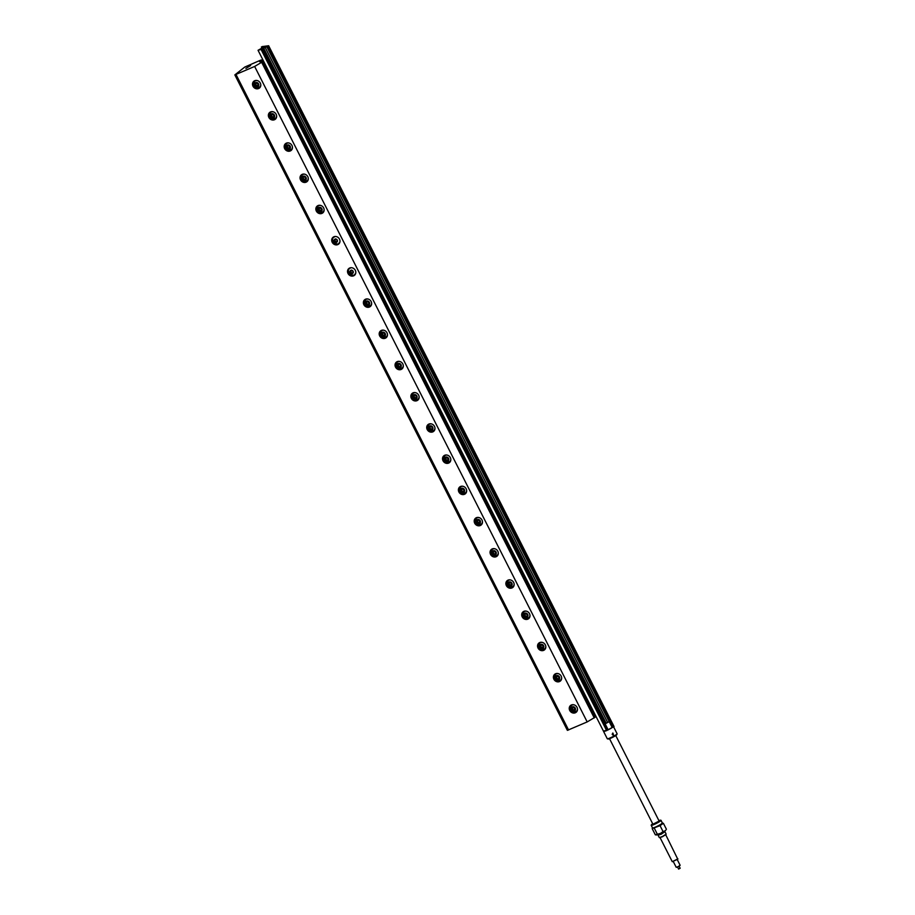 <?xml version="1.0" encoding="UTF-8"?>
<svg xmlns="http://www.w3.org/2000/svg" width="915" height="915" viewBox="0 0 915 915"><rect width="100%" height="100%" fill="white"/><g stroke="black" fill="none" stroke-linecap="round" stroke-linejoin="round"><path stroke-width="1.37" d="M258.053 50.291L262.754 49.01L608.143 729.827A5.513 0.663 -26.9 0 0 610.339 728.683A5.513 0.663 -26.9 0 0 612.329 727.471L614.057 726.579L268.655 45.75L262.113 46.596L264.687 46.574L258.053 50.291L603.454 731.108L608.155 729.838L262.742 49.021L259.071 49.845L261.759 49.399L267.443 46.219L266.768 46.665L267.615 46.333L613.016 727.162M612.169 727.494L266.768 46.665L612.329 727.471M608.109 729.747L612.158 727.482M603.751 731.074A5.513 0.663 -26.9 0 0 603.568 731.417A5.513 0.663 -26.9 0 0 606.062 730.776M605.135 723.891L609.196 721.626M651.286 825.078A5.513 0.663 -26.9 0 0 651.194 825.216A5.513 0.663 -26.9 0 0 651.194 825.307L652.521 827.915A5.513 0.663 -26.9 0 0 652.601 827.972A5.513 0.663 -26.9 0 0 653.013 828.121A5.513 0.663 -26.9 0 0 656.993 826.577A5.513 0.663 -26.9 0 0 661.499 824.038A5.513 0.663 -26.9 0 0 662.346 823.031A5.513 0.663 -26.9 0 0 662.346 822.94L661.019 820.32A5.513 0.663 -26.9 0 0 660.95 820.263A5.513 0.663 -26.9 0 0 660.79 820.252M652.761 827.983A5.33 0.641 -26.9 0 0 652.83 828.052A5.33 0.641 -26.9 0 0 659.315 825.353A5.33 0.641 -26.9 0 0 662.277 823.26A5.33 0.641 -26.9 0 0 662.266 823.168M658.217 835.086L661.19 834.251L664.77 831.758M658.48 834.766L664.713 831.689L658.468 834.652M664.999 831.804L666.154 834.148L662.357 836.527L659.326 837.614L658.125 835.292M659.326 837.614L662.506 836.722L666.154 834.148M662.014 823.043L663.386 823.294L660.047 825.65L652.189 828.624A6.165 0.743 153.1 0 1 652.235 828.51A6.165 0.743 153.1 0 1 652.246 828.487L652.601 828.029M663.066 831.621L664.965 830.877A5.513 0.663 153.1 0 1 660.458 833.416L663.066 831.621L660.047 825.65M664.965 830.877L665.846 830.111A5.513 0.663 153.1 0 1 664.965 830.877M652.189 828.624L655.312 834.789L656.49 834.96A5.513 0.663 153.1 0 1 656.249 834.983A5.513 0.663 153.1 0 1 656.215 834.983L656.181 834.972M655.312 834.789L660.458 833.416A5.513 0.663 153.1 0 1 656.49 834.96M654.397 828.372L657.416 834.343M663.386 823.294L666.417 829.253M659.12 821.052L652.921 824.232L609.516 738.68M612.924 733.075L613.508 734.928L612.215 734.516L612.615 733.178L612.833 735.008M652.83 828.052L652.601 827.972A5.513 0.663 -26.9 0 0 659.292 825.181A5.513 0.663 -26.9 0 0 662.346 823.02L662.277 823.26M651.194 825.307A5.513 0.663 -26.9 0 0 657.965 822.574A5.513 0.663 -26.9 0 0 661.019 820.32M652.704 823.809A5.33 0.641 -26.9 0 0 651.274 824.987A5.33 0.641 -26.9 0 0 657.828 822.425A5.33 0.641 -26.9 0 0 660.721 820.195A5.33 0.641 -26.9 0 0 658.926 820.641M605.124 723.868L609.184 721.603M613.508 734.928L612.215 734.516M607.354 738.782L608.086 739.023A4.952 0.595 -26.9 0 0 614.114 736.518A4.952 0.595 -26.9 0 0 616.859 734.562L617.099 733.841A5.513 0.663 153.1 0 1 614.045 736.003A5.513 0.663 153.1 0 1 607.354 738.782A5.513 0.663 153.1 0 1 607.274 738.737L603.568 731.417M613.599 726.83L617.099 733.75A5.513 0.663 153.1 0 1 617.099 733.841M572.664 672.148L573.373 671.839M569.416 664.038L568.707 664.347M568.421 663.775L569.13 663.467M430.153 391.243L430.862 390.922M426.905 383.122L426.196 383.431M425.898 382.87L426.619 382.55M287.63 110.326L288.351 110.017M284.393 102.206L283.673 102.526M283.387 101.954L284.096 101.645M607.629 722.393L265.19 47.42M606.153 723.216L263.714 48.243M261.381 47.008L261.942 48.106M261.29 49.868L606.691 730.696M262.331 49.284L607.732 730.113M267.615 46.333L268.655 45.75M271.675 117.086L270.954 115.667L271.732 114.455L273.242 114.661L273.962 116.091L273.185 117.303L271.675 117.086L273.711 116.846M276.57 117.04A3.854 3.431 49.4 0 1 275.632 118.229M270.623 112.385A3.854 3.431 49.4 0 1 271.938 111.63M272.27 113.998L271.481 115.21L272.201 116.628M303.345 179.512L302.625 178.093L303.403 176.881L304.912 177.087L305.633 178.517L304.855 179.729L303.345 179.512L305.381 179.271M308.241 179.466A3.854 3.431 49.4 0 1 307.303 180.655M302.293 174.811A3.854 3.431 49.4 0 1 303.608 174.056M303.94 176.423L303.151 177.636L303.872 179.054M366.686 304.363L365.966 302.934L366.743 301.733L368.253 301.939L368.974 303.368L368.196 304.569L366.686 304.363L368.722 304.123M371.582 304.318A3.854 3.431 49.4 0 1 370.644 305.496M365.634 299.651A3.854 3.431 49.4 0 1 366.949 298.908M367.281 301.275L366.492 302.488L367.212 303.906M398.357 366.789L397.636 365.36L398.414 364.147L399.924 364.364L400.644 365.794L399.866 366.995L398.357 366.789L400.393 366.549M403.252 366.743A3.854 3.431 49.4 0 1 402.314 367.922M397.304 362.077A3.854 3.431 49.4 0 1 398.62 361.334M398.951 363.701L398.162 364.913L398.883 366.332M430.027 429.215L429.307 427.785L430.084 426.573L431.594 426.79L432.315 428.209L431.537 429.421L430.027 429.215L432.063 428.975M434.922 429.169A3.854 3.431 49.4 0 1 433.985 430.347M428.975 424.503A3.854 3.431 49.4 0 1 430.29 423.759M430.622 426.127L429.833 427.328L430.553 428.758M461.698 491.641L460.977 490.211L461.755 488.999L463.265 489.216L463.985 490.634L463.207 491.847L461.698 491.641L463.733 491.389M466.593 491.595A3.854 3.431 49.4 0 1 465.644 492.773M460.645 486.929A3.854 3.431 49.4 0 1 461.961 486.185M462.292 488.553L461.503 489.754L462.224 491.183M493.368 554.067L492.636 552.637L493.425 551.425L494.935 551.642L495.656 553.06L494.866 554.273L493.368 554.067L495.404 553.815M498.263 554.021A3.854 3.431 49.4 0 1 497.314 555.199M492.316 549.355A3.854 3.431 49.4 0 1 493.631 548.611M493.963 550.967L493.174 552.18L493.894 553.609M525.038 616.481L524.306 615.063L525.096 613.851L526.605 614.068L527.326 615.486L526.537 616.699L525.038 616.481L527.074 616.241M529.934 616.447A3.854 3.431 49.4 0 1 528.984 617.625M523.986 611.78A3.854 3.431 49.4 0 1 525.302 611.037M525.633 613.393L524.844 614.606L525.565 616.035M556.709 678.907L555.977 677.489L556.766 676.276L558.276 676.494L558.996 677.912L558.207 679.124L556.709 678.907L558.745 678.667M561.604 678.873A3.854 3.431 49.4 0 1 560.655 680.051M555.657 674.206A3.854 3.431 49.4 0 1 556.972 673.451M557.304 675.819L556.514 677.031L557.235 678.461M350.857 273.139L350.148 271.732L350.925 270.531L352.412 270.749L353.121 272.144L352.344 273.345L350.857 273.139L352.881 272.887M355.752 273.105A3.854 3.431 49.4 0 1 354.894 274.214M349.885 268.358A3.854 3.431 49.4 0 1 351.12 267.695M351.452 270.074L350.674 271.275L351.394 272.681M259.586 61.66L262.685 61.671L254.644 66.452L234.846 74.893L244.82 67.035L260.249 60.321L261.45 59.978L259.586 61.66M245.883 68.419L250.653 65.537L245.883 68.419M595.093 716.868L262.742 61.248M262.685 61.671L595.23 717.131L587.178 721.924L567.38 730.353L234.846 74.893M587.178 721.924L254.644 66.452M575.352 712.774A4.403 3.923 49.4 0 1 570.503 705.534A4.403 3.923 49.4 0 1 576.233 712.225A4.403 3.923 49.4 0 1 575.352 712.774M559.511 681.561A4.403 3.923 49.4 0 1 554.662 674.321A4.403 3.923 49.4 0 1 560.403 681.012A4.403 3.923 49.4 0 1 559.511 681.561M543.682 650.359A4.403 3.923 49.4 0 1 538.832 643.108A4.403 3.923 49.4 0 1 544.562 649.799A4.403 3.923 49.4 0 1 543.682 650.359M527.841 619.146A4.403 3.923 49.4 0 1 522.991 611.895A4.403 3.923 49.4 0 1 528.733 618.586A4.403 3.923 49.4 0 1 527.841 619.146M512.011 587.933A4.403 3.923 49.4 0 1 507.162 580.682A4.403 3.923 49.4 0 1 512.892 587.373A4.403 3.923 49.4 0 1 512.011 587.933M496.17 556.72A4.403 3.923 49.4 0 1 491.332 549.469A4.403 3.923 49.4 0 1 497.062 556.16A4.403 3.923 49.4 0 1 496.17 556.72M480.341 525.507A4.403 3.923 49.4 0 1 475.491 518.256A4.403 3.923 49.4 0 1 481.221 524.947A4.403 3.923 49.4 0 1 480.341 525.507M464.5 494.294A4.403 3.923 49.4 0 1 459.662 487.043A4.403 3.923 49.4 0 1 465.392 493.734A4.403 3.923 49.4 0 1 464.5 494.294M448.67 463.082A4.403 3.923 49.4 0 1 443.821 455.83A4.403 3.923 49.4 0 1 449.551 462.521A4.403 3.923 49.4 0 1 448.67 463.082M432.829 431.869A4.403 3.923 49.4 0 1 427.991 424.617A4.403 3.923 49.4 0 1 433.721 431.308A4.403 3.923 49.4 0 1 432.829 431.869M417 400.656A4.403 3.923 49.4 0 1 412.15 393.404A4.403 3.923 49.4 0 1 417.881 400.095A4.403 3.923 49.4 0 1 417 400.656M401.159 369.443A4.403 3.923 49.4 0 1 396.321 362.191A4.403 3.923 49.4 0 1 402.051 368.882A4.403 3.923 49.4 0 1 401.159 369.443M385.329 338.23A4.403 3.923 49.4 0 1 380.48 330.978A4.403 3.923 49.4 0 1 386.21 337.669A4.403 3.923 49.4 0 1 385.329 338.23M369.488 307.017A4.403 3.923 49.4 0 1 364.65 299.765A4.403 3.923 49.4 0 1 370.381 306.468A4.403 3.923 49.4 0 1 369.488 307.017M353.659 275.804A4.403 3.923 49.4 0 1 348.809 268.553A4.403 3.923 49.4 0 1 354.54 275.255A4.403 3.923 49.4 0 1 353.659 275.804M337.818 244.591A4.403 3.923 49.4 0 1 332.98 237.34A4.403 3.923 49.4 0 1 338.71 244.042A4.403 3.923 49.4 0 1 337.818 244.591M321.988 213.378A4.403 3.923 49.4 0 1 317.139 206.127A4.403 3.923 49.4 0 1 322.869 212.829A4.403 3.923 49.4 0 1 321.988 213.378M306.148 182.165A4.403 3.923 49.4 0 1 301.31 174.914A4.403 3.923 49.4 0 1 307.04 181.616A4.403 3.923 49.4 0 1 306.148 182.165M290.318 150.952A4.403 3.923 49.4 0 1 285.469 143.701A4.403 3.923 49.4 0 1 291.199 150.403A4.403 3.923 49.4 0 1 290.318 150.952M274.477 119.739A4.403 3.923 49.4 0 1 269.639 112.488A4.403 3.923 49.4 0 1 275.369 119.19A4.403 3.923 49.4 0 1 274.477 119.739M258.648 88.526A4.403 3.923 49.4 0 1 253.798 81.275A4.403 3.923 49.4 0 1 259.528 87.977A4.403 3.923 49.4 0 1 258.648 88.526M594.27 717.955L261.736 62.483M255.434 87.405A4.403 3.923 -130.6 0 0 259.894 87.623M254.21 80.978A4.403 3.923 -130.6 0 0 253.741 85.415M260.741 85.827A3.854 3.431 49.4 0 1 259.791 87.017M254.793 81.172A3.854 3.431 49.4 0 1 256.108 80.417M271.263 118.618A4.403 3.923 -130.6 0 0 275.724 118.836M270.039 112.19A4.403 3.923 -130.6 0 0 269.57 116.628M287.104 149.831A4.403 3.923 -130.6 0 0 291.565 150.049M285.88 143.403A4.403 3.923 -130.6 0 0 285.4 147.841M292.411 148.253A3.854 3.431 49.4 0 1 291.462 149.442M286.464 143.598A3.854 3.431 49.4 0 1 287.779 142.843M302.934 181.033A4.403 3.923 -130.6 0 0 307.394 181.261M301.71 174.616A4.403 3.923 -130.6 0 0 301.241 179.054M318.775 212.246A4.403 3.923 -130.6 0 0 323.235 212.474M317.551 205.829A4.403 3.923 -130.6 0 0 317.07 210.267M324.082 210.679A3.854 3.431 49.4 0 1 323.132 211.868M318.134 206.024A3.854 3.431 49.4 0 1 319.449 205.269M333.38 237.042A4.403 3.923 -130.6 0 0 339.065 243.687M339.911 241.892A3.854 3.431 49.4 0 1 339.065 243.001M334.055 237.145A3.854 3.431 49.4 0 1 335.279 236.482M349.221 268.255A4.403 3.923 -130.6 0 0 354.906 274.9M366.275 305.885A4.403 3.923 -130.6 0 0 370.735 306.113M365.051 299.468A4.403 3.923 -130.6 0 0 364.582 303.906M382.115 337.097A4.403 3.923 -130.6 0 0 386.576 337.315M380.892 330.681A4.403 3.923 -130.6 0 0 380.411 335.119M387.422 335.531A3.854 3.431 49.4 0 1 386.473 336.709M381.475 330.864A3.854 3.431 49.4 0 1 382.79 330.121M397.945 368.31A4.403 3.923 -130.6 0 0 402.406 368.528M396.721 361.894A4.403 3.923 -130.6 0 0 396.252 366.332M413.786 399.523A4.403 3.923 -130.6 0 0 418.247 399.741M412.562 393.107A4.403 3.923 -130.6 0 0 412.082 397.545M419.093 397.956A3.854 3.431 49.4 0 1 418.144 399.134M413.145 393.29A3.854 3.431 49.4 0 1 414.461 392.546M429.615 430.736A4.403 3.923 -130.6 0 0 434.076 430.954M428.392 424.32A4.403 3.923 -130.6 0 0 427.923 428.758M445.456 461.949A4.403 3.923 -130.6 0 0 449.906 462.166M444.221 455.533A4.403 3.923 -130.6 0 0 443.752 459.971M450.763 460.382A3.854 3.431 49.4 0 1 449.814 461.56M444.816 455.716A3.854 3.431 49.4 0 1 446.131 454.972M461.286 493.162A4.403 3.923 -130.6 0 0 465.746 493.379M460.062 486.746A4.403 3.923 -130.6 0 0 459.593 491.183M477.127 524.375A4.403 3.923 -130.6 0 0 481.576 524.592M475.892 517.959A4.403 3.923 -130.6 0 0 475.423 522.396M482.422 522.808A3.854 3.431 49.4 0 1 481.484 523.986M476.486 518.142A3.854 3.431 49.4 0 1 477.802 517.398M492.956 555.588A4.403 3.923 -130.6 0 0 497.417 555.805M491.732 549.172A4.403 3.923 -130.6 0 0 491.264 553.609M508.797 586.801A4.403 3.923 -130.6 0 0 513.246 587.018M507.562 580.385A4.403 3.923 -130.6 0 0 507.093 584.822M514.093 585.234A3.854 3.431 49.4 0 1 513.155 586.412M508.157 580.567A3.854 3.431 49.4 0 1 509.461 579.824M524.627 618.014A4.403 3.923 -130.6 0 0 529.087 618.231M523.403 611.597A4.403 3.923 -130.6 0 0 522.934 616.035M540.468 649.227A4.403 3.923 -130.6 0 0 544.917 649.444M539.232 642.81A4.403 3.923 -130.6 0 0 538.763 647.248M545.763 647.66A3.854 3.431 49.4 0 1 544.825 648.838M539.827 642.993A3.854 3.431 49.4 0 1 541.131 642.25M556.297 680.44A4.403 3.923 -130.6 0 0 560.758 680.657M555.073 674.023A4.403 3.923 -130.6 0 0 554.604 678.461M572.138 711.653A4.403 3.923 -130.6 0 0 576.587 711.87M570.903 705.225A4.403 3.923 -130.6 0 0 570.434 709.663M577.434 710.086A3.854 3.431 49.4 0 1 576.496 711.264M571.498 705.419A3.854 3.431 49.4 0 1 572.801 704.664M335.622 238.861L334.844 240.062L335.553 241.469L337.04 241.674M335.084 239.318L336.571 239.536L337.292 240.931L336.514 242.132L335.027 241.926L334.307 240.519L335.084 239.318M573.133 707.032L572.344 708.244L573.065 709.674L574.574 709.88M572.607 707.489L574.105 707.707L574.837 709.125L574.048 710.337L572.538 710.12L571.818 708.702L572.607 707.489M541.463 644.606L540.674 645.818L541.406 647.248L542.904 647.454M540.937 645.064L542.435 645.281L543.167 646.699L542.378 647.912L540.868 647.694L540.147 646.276L540.937 645.064M509.792 582.18L509.003 583.393L509.735 584.822L511.233 585.028M509.266 582.638L510.776 582.855L511.496 584.273L510.707 585.486L509.197 585.28L508.477 583.85L509.266 582.638M478.122 519.766L477.333 520.967L478.065 522.396L479.563 522.602M477.596 520.212L479.105 520.429L479.826 521.847L479.037 523.06L477.527 522.854L476.807 521.424L477.596 520.212M446.451 457.34L445.662 458.541L446.394 459.971L447.893 460.188M445.925 457.786L447.435 458.003L448.156 459.422L447.366 460.634L445.857 460.428L445.136 458.998L445.925 457.786M414.781 394.914L414.003 396.115L414.724 397.545L416.234 397.762M414.255 395.36L415.765 395.577L416.485 397.007L415.696 398.208L414.186 398.002L413.466 396.572L414.255 395.36M383.111 332.488L382.333 333.7L383.053 335.119L384.563 335.336M382.584 332.934L384.094 333.151L384.815 334.581L384.026 335.782L382.516 335.576L381.795 334.147L382.584 332.934M319.77 207.636L318.992 208.849L319.712 210.267L321.222 210.484M319.244 208.094L320.753 208.3L321.474 209.729L320.685 210.942L319.175 210.725L318.454 209.295L319.244 208.094M288.099 145.21L287.321 146.423L288.042 147.841L289.552 148.058M287.573 145.668L289.083 145.874L289.803 147.304L289.014 148.516L287.504 148.299L286.784 146.88L287.573 145.668M256.429 82.785L255.651 83.997L256.372 85.415L257.881 85.633M255.903 83.242L257.412 83.448L258.133 84.878L257.344 86.09L255.834 85.873L255.113 84.455L255.903 83.242M660.138 837.683L665.731 834.846M660.138 837.763L672.262 861.656L677.786 859.219L665.8 834.892M672.296 861.69L677.912 858.865M680.154 868.266L678.598 869.067L680.154 868.266L679.079 866.128M673.349 861.667L676.219 867.317L677.901 866.757L680.142 865.315L677.283 859.665M664.176 831.392L658.491 834.766M262.697 49.055L608.098 729.884M266.963 46.642L612.364 727.471M267.123 46.585L612.524 727.402M273.185 111.79A3.854 3.431 -130.6 0 0 270.485 112.499C268.415 117.006 270.085 118.95 275.495 118.344A3.854 3.431 -130.6 0 0 276.605 115.793M271.423 113.826A2.322 2.059 49.4 0 1 274.637 116.182A2.322 2.059 49.4 0 1 271.332 117.623A2.322 2.059 49.4 0 1 271.423 113.826M304.855 174.216A3.854 3.431 -130.6 0 0 302.156 174.925C300.086 179.431 301.744 181.376 307.166 180.77A3.854 3.431 -130.6 0 0 308.275 178.219M303.082 176.252A2.322 2.059 49.4 0 1 306.308 178.608A2.322 2.059 49.4 0 1 302.991 180.049A2.322 2.059 49.4 0 1 303.082 176.252M368.196 299.068A3.854 3.431 -130.6 0 0 365.497 299.765C363.415 304.283 365.085 306.228 370.506 305.621A3.854 3.431 -130.6 0 0 371.616 303.071M366.423 301.104A2.322 2.059 49.4 0 1 369.649 303.46A2.322 2.059 49.4 0 1 366.332 304.901A2.322 2.059 49.4 0 1 366.423 301.104M399.855 361.494A3.854 3.431 -130.6 0 0 397.167 362.191C395.086 366.698 396.755 368.654 402.177 368.047A3.854 3.431 -130.6 0 0 403.286 365.497M398.094 363.518A2.322 2.059 49.4 0 1 401.308 365.886A2.322 2.059 49.4 0 1 398.002 367.315A2.322 2.059 49.4 0 1 398.094 363.518M431.525 423.92A3.854 3.431 -130.6 0 0 428.838 424.617C426.756 429.124 428.426 431.079 433.847 430.473A3.854 3.431 -130.6 0 0 434.957 427.923M429.764 425.944A2.322 2.059 49.4 0 1 432.978 428.312A2.322 2.059 49.4 0 1 429.673 429.741A2.322 2.059 49.4 0 1 429.764 425.944M463.196 486.345A3.854 3.431 -130.6 0 0 460.508 487.043C458.426 491.549 460.096 493.505 465.518 492.899A3.854 3.431 -130.6 0 0 466.627 490.349M461.435 488.37A2.322 2.059 49.4 0 1 464.648 490.737A2.322 2.059 49.4 0 1 461.343 492.167A2.322 2.059 49.4 0 1 461.435 488.37M494.866 548.771A3.854 3.431 -130.6 0 0 492.178 549.469C490.097 553.975 491.767 555.931 497.188 555.325A3.854 3.431 -130.6 0 0 498.298 552.763M493.105 550.796A2.322 2.059 49.4 0 1 496.319 553.163A2.322 2.059 49.4 0 1 493.013 554.593A2.322 2.059 49.4 0 1 493.105 550.796M526.537 611.197A3.854 3.431 -130.6 0 0 523.849 611.895C521.767 616.401 523.437 618.357 528.859 617.751A3.854 3.431 -130.6 0 0 529.968 615.189M524.775 613.222A2.322 2.059 49.4 0 1 527.989 615.589A2.322 2.059 49.4 0 1 524.684 617.019A2.322 2.059 49.4 0 1 524.775 613.222M558.207 673.623A3.854 3.431 -130.6 0 0 555.519 674.321C553.438 678.827 555.108 680.783 560.529 680.177A3.854 3.431 -130.6 0 0 561.638 677.615M556.446 675.647A2.322 2.059 49.4 0 1 559.66 678.004A2.322 2.059 49.4 0 1 556.354 679.445A2.322 2.059 49.4 0 1 556.446 675.647M351.36 267.695A3.854 3.431 -130.6 0 0 349.839 268.404C345.115 271.012 353.556 277.714 354.848 274.248A3.854 3.431 -130.6 0 0 355.786 272.864M350.834 270.36A1.784 1.59 49.4 0 1 353.316 272.178A1.784 1.59 49.4 0 1 350.765 273.288A1.784 1.59 49.4 0 1 350.834 270.36M261.896 61.362L261.301 60.184M568.581 730.01L236.047 74.55M335.531 236.482A3.854 3.431 -130.6 0 0 334.009 237.191L334.101 237.111M334.009 237.191C329.274 239.799 337.726 246.501 339.019 243.035A3.854 3.431 -130.6 0 0 339.945 241.651M334.993 239.147A1.784 1.59 49.4 0 1 337.475 240.965A1.784 1.59 49.4 0 1 334.924 242.075A1.784 1.59 49.4 0 1 334.993 239.147M574.048 704.836A3.854 3.431 -130.6 0 0 571.349 705.534L571.623 705.293M571.349 705.534C569.279 710.04 570.949 711.996 576.359 711.39A3.854 3.431 -130.6 0 0 577.468 708.828M572.287 706.86A2.322 2.059 49.4 0 1 575.501 709.217A2.322 2.059 49.4 0 1 572.195 710.658A2.322 2.059 49.4 0 1 572.287 706.86M542.378 642.41A3.854 3.431 -130.6 0 0 539.678 643.108L539.953 642.868M539.678 643.108C537.608 647.614 539.278 649.57 544.688 648.964A3.854 3.431 -130.6 0 0 545.798 646.402M540.616 644.435A2.322 2.059 49.4 0 1 543.83 646.791A2.322 2.059 49.4 0 1 540.525 648.232A2.322 2.059 49.4 0 1 540.616 644.435M510.707 579.984A3.854 3.431 -130.6 0 0 508.008 580.682L508.282 580.453M508.008 580.682C505.938 585.188 507.608 587.144 513.018 586.538A3.854 3.431 -130.6 0 0 514.127 583.976M508.946 582.009A2.322 2.059 49.4 0 1 512.16 584.376A2.322 2.059 49.4 0 1 508.854 585.806A2.322 2.059 49.4 0 1 508.946 582.009M479.037 517.558A3.854 3.431 -130.6 0 0 476.338 518.256L476.612 518.027M476.338 518.256C474.267 522.762 475.937 524.718 481.347 524.112A3.854 3.431 -130.6 0 0 482.457 521.55M477.275 519.583A2.322 2.059 49.4 0 1 480.489 521.95A2.322 2.059 49.4 0 1 477.184 523.38A2.322 2.059 49.4 0 1 477.275 519.583M447.366 455.132A3.854 3.431 -130.6 0 0 444.667 455.83L444.942 455.601M444.667 455.83C442.597 460.337 444.267 462.292 449.677 461.686A3.854 3.431 -130.6 0 0 450.786 459.136M445.605 457.157A2.322 2.059 49.4 0 1 448.819 459.524A2.322 2.059 49.4 0 1 445.514 460.954A2.322 2.059 49.4 0 1 445.605 457.157M415.696 392.707A3.854 3.431 -130.6 0 0 412.997 393.404L413.271 393.175M412.997 393.404C410.926 397.911 412.596 399.866 418.006 399.26A3.854 3.431 -130.6 0 0 419.116 396.71M413.935 394.731A2.322 2.059 49.4 0 1 417.149 397.099A2.322 2.059 49.4 0 1 413.843 398.528A2.322 2.059 49.4 0 1 413.935 394.731M384.026 330.281A3.854 3.431 -130.6 0 0 381.326 330.978L381.601 330.75M381.326 330.978C379.256 335.485 380.926 337.441 386.336 336.834A3.854 3.431 -130.6 0 0 387.445 334.284M382.264 332.317A2.322 2.059 49.4 0 1 385.478 334.673A2.322 2.059 49.4 0 1 382.173 336.114A2.322 2.059 49.4 0 1 382.264 332.317M320.685 205.429A3.854 3.431 -130.6 0 0 317.985 206.138L318.271 205.898M317.985 206.138C315.915 210.644 317.585 212.589 322.995 211.983A3.854 3.431 -130.6 0 0 324.104 209.432M318.923 207.465A2.322 2.059 49.4 0 1 322.137 209.821A2.322 2.059 49.4 0 1 318.832 211.262A2.322 2.059 49.4 0 1 318.923 207.465M289.014 143.003A3.854 3.431 -130.6 0 0 286.326 143.712L286.601 143.472M286.326 143.712C284.245 148.219 285.915 150.163 291.325 149.557A3.854 3.431 -130.6 0 0 292.434 147.006M287.253 145.039A2.322 2.059 49.4 0 1 290.467 147.395A2.322 2.059 49.4 0 1 287.161 148.836A2.322 2.059 49.4 0 1 287.253 145.039M257.344 80.577A3.854 3.431 -130.6 0 0 254.656 81.286L254.93 81.046M254.656 81.286C252.574 85.793 254.244 87.737 259.666 87.131A3.854 3.431 -130.6 0 0 260.764 84.58M255.582 82.613A2.322 2.059 49.4 0 1 258.796 84.969A2.322 2.059 49.4 0 1 255.491 86.41A2.322 2.059 49.4 0 1 255.582 82.613M615.738 735.523L659.143 821.075M262.136 61.328L261.45 59.978M678.587 869.056L677.5 866.928"/></g></svg>
